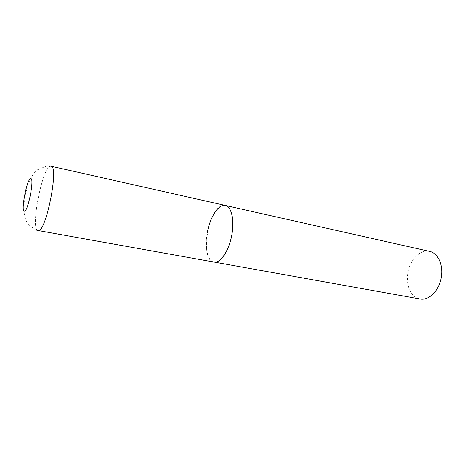 <?xml version="1.0" encoding="UTF-8"?>
<svg xmlns="http://www.w3.org/2000/svg" width="465" height="465" viewBox="0 0 465 465"><rect width="100%" height="100%" fill="white"/><g stroke="black" fill="none" stroke-linecap="round" stroke-linejoin="round"><path stroke-width="0.35" stroke-dasharray="2.33 1.74" d="M225.409 205.46L224.06 205.332C208.814 204.809 198.863 260.313 213.97 262.057C207.541 261.115 204.594 247.392 207.233 233.041M420.011 298.983C411.205 297.594 405.707 285.458 407.799 273.281C409.671 260.005 420.215 249.048 429.619 251.414M51.028 166.214L50.307 166.255C42.048 167.731 30.085 230.123 38.037 230.53M47.07 165.842L36.561 170.155L33.916 172.957L29.853 179.862L25.842 192.359C24.482 198.375 23.808 204.211 23.825 209.872C24.238 215.62 25.616 220.381 27.947 224.147L35.561 229.873"/><path stroke-width="0.7" d="M214.179 262.091C220.416 263.149 228.664 251.164 231.646 235.912C234.703 220.683 231.611 206.658 225.409 205.46C231.39 206.46 234.598 219.625 231.942 234.296C229.321 250.368 220.41 263.684 213.97 262.057L214.179 262.091M207.233 233.041C209.802 217.428 218.567 203.641 225.409 205.46L51.028 166.214L47.07 165.842M225.409 205.46L429.619 251.414C437.803 252.977 443.407 264.643 441.343 276.919C439.466 290.393 428.904 300.954 420.011 298.983L38.142 230.541C45.803 233.436 59.346 165.807 51.028 166.214M24.395 211.203C28.08 211.941 34.782 176.7 30.591 178.7C26.848 179.042 20.553 211.982 24.395 211.203M35.561 229.873L38.037 230.53"/></g></svg>
